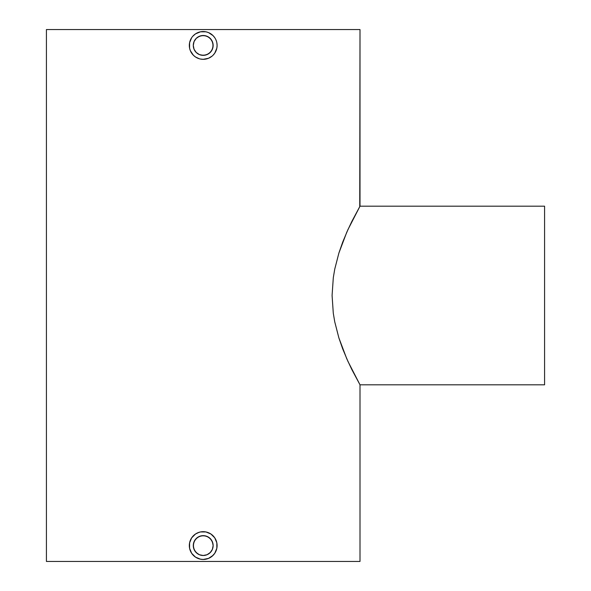 <?xml version="1.0" encoding="UTF-8"?>
<svg xmlns="http://www.w3.org/2000/svg" width="591" height="591" viewBox="0 0 591 591"><rect width="100%" height="100%" fill="white"/><g stroke="black" fill="none" stroke-linecap="round" stroke-linejoin="round"><path stroke-width="0.89" d="M203.208 55.355A9.921 9.921 0 0 1 193.287 45.426A9.921 9.921 0 0 1 203.208 35.504L199.403 36.265L196.19 38.415L194.04 41.636L193.287 45.433L194.047 49.238L196.197 52.451L199.418 54.594L203.208 55.355L207.005 54.594L210.233 52.444L212.383 49.223L213.137 45.426L212.376 41.629L210.226 38.415L207.013 36.258L203.208 35.504A9.921 9.921 0 0 1 213.137 45.426A9.921 9.921 0 0 1 203.208 55.355L199.411 54.594L196.197 52.444L194.04 49.223L193.287 45.426L194.04 41.629L196.197 38.408L197.697 37.174L201.272 35.696L205.151 35.696L208.726 37.174L211.46 39.915L212.945 43.49L212.945 47.361L211.46 50.944L208.726 53.678L205.151 55.162L201.28 55.162M210.928 33.872L213.033 35.608L208.527 32.594L205.919 31.803L208.534 32.594M216.047 40.107L215.722 39.383M216.838 48.144L217.104 45.426L216.838 48.144L214.762 53.146L216.047 50.745M210.928 56.98L208.527 58.265L212.073 56.123M203.208 31.537A13.896 13.896 0 0 1 217.104 45.426A13.896 13.896 0 0 1 203.208 59.322A13.896 13.896 0 0 1 189.319 45.426A13.896 13.896 0 0 1 203.208 31.537L200.504 31.803L205.919 31.803M203.208 555.496A9.921 9.921 0 0 1 193.287 545.574A9.921 9.921 0 0 1 203.208 535.645L199.403 536.406L196.19 538.564L194.04 541.777L193.287 545.582L194.047 549.379L196.197 552.592L199.418 554.742L203.208 555.496L207.005 554.742L210.233 552.585L212.383 549.364L213.137 545.567L212.376 541.777L210.226 538.556L207.013 536.406L203.208 535.645A9.921 9.921 0 0 1 213.137 545.574A9.921 9.921 0 0 1 203.208 555.496L207.013 554.742L210.226 552.592L212.376 549.371L213.137 545.574L212.945 543.639L211.46 540.056L208.726 537.322L205.151 535.838L201.272 535.838L197.697 537.322L194.964 540.056L193.479 543.639L193.479 547.51L194.964 551.085L197.697 553.826L199.411 554.742L203.208 555.496L201.28 555.304M213.033 555.4L208.527 558.406L203.208 559.463A13.896 13.896 0 0 1 189.319 545.574A13.896 13.896 0 0 1 203.208 531.678A13.896 13.896 0 0 1 217.104 545.574A13.896 13.896 0 0 1 203.208 559.463L200.504 559.197L195.495 557.128L191.661 553.294L189.585 548.293L189.585 542.863L191.654 537.854L195.495 534.02L197.896 532.735L200.504 531.944L205.919 531.944L210.921 534.013L214.762 537.847L216.838 542.863L216.838 548.285L214.762 553.294L212.088 556.257M360 384.815L544.577 384.815L544.577 206.185L360 206.185L348.01 229.478L342.677 242.17L338.902 253.014L334.765 269.06L333.309 277.644L332.083 295.441L333.287 313.186L334.742 321.814L338.879 337.904L342.677 348.83L348.003 361.507L360 384.815L351.815 369.501L346.673 358.538L338.879 337.904L334.742 321.814L333.287 313.186L332.083 295.441L333.309 277.644L334.765 269.06L338.902 253.014L346.688 232.426L351.815 221.499L360 206.185L360 29.55L46.423 29.55L46.423 561.45L360 561.45L360 384.815L360 561.45L46.423 561.45L46.423 29.55L360 29.55L359.749 206.643L360 206.185L544.577 206.185L544.577 384.815L360 384.815L359.749 384.357M200.504 31.803L195.495 33.879L197.948 32.571M195.495 33.879L192.732 36.302M190.391 40.077L190.708 39.375M189.585 42.729L190.021 41.052M189.585 48.144L190.376 50.745L189.585 48.144L189.585 42.715L191.661 37.706M190.376 50.745L193.39 55.251L191.654 53.131M197.896 58.265L195.495 56.98L199.263 58.745M205.927 59.048L203.208 59.322L208.46 58.295M195.481 534.028L199.093 532.306M191.654 537.869L192.732 536.443M190.376 540.263L190.738 539.457M189.585 542.87L190.036 541.171M200.504 559.197L199.263 558.894M205.919 531.944L208.534 532.742M195.495 557.128L197.896 558.406M191.661 553.294L193.39 555.4M190.376 550.886L189.585 548.285M200.504 531.944L203.208 531.678M210.928 534.02L213.033 535.749M214.762 537.854L216.838 542.863M217.104 545.574L216.838 548.285M216.047 550.886L214.762 553.294M210.928 557.121L208.527 558.406M205.919 559.197L203.208 559.463M199.426 554.742L200.371 555.082M196.197 552.592L198.554 554.336M194.047 549.371L194.446 550.221M193.287 545.582L193.708 548.418M193.479 543.639L193.331 544.629M194.956 540.071L194.365 541.083M197.69 537.322L196.914 537.906M199.411 536.406L198.495 536.842M201.272 535.838L200.29 536.089M205.143 535.838L203.208 535.645M208.719 537.322L207.013 536.406M211.46 540.056L210.226 538.556M212.945 543.639L213.137 545.567M212.383 549.364L212.945 547.51M208.726 553.819L210.906 551.839M205.151 555.304L207.005 554.742M213.033 55.251L214.762 53.146M217.104 45.426L216.838 42.715M214.762 37.706L213.033 35.6M193.39 55.251L195.495 56.98M200.504 59.056L203.208 59.322M199.426 54.601L200.371 54.933M196.197 52.444L198.554 54.195M194.047 49.23L194.446 50.072M193.287 45.433L193.708 48.27M193.479 43.49L193.331 44.488M194.956 39.922L194.365 40.934M197.69 37.181L196.914 37.758M199.411 36.265L198.495 36.694M201.272 35.696L200.29 35.948M205.143 35.696L203.208 35.504M208.719 37.174L207.013 36.258M211.46 39.915L210.226 38.415M212.945 43.49L213.137 45.426M212.383 49.223L212.945 47.369M208.726 53.678L210.906 51.69M205.151 55.162L207.005 54.594"/></g></svg>
